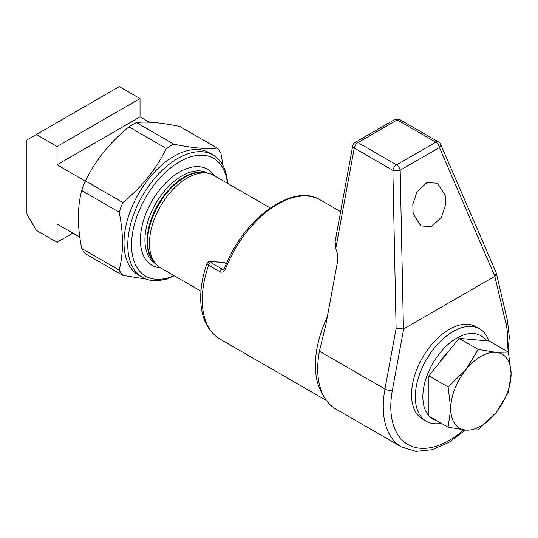 <?xml version="1.0" encoding="UTF-8"?>
<svg xmlns="http://www.w3.org/2000/svg" width="538" height="538" viewBox="0 0 538 538"><rect width="100%" height="100%" fill="white"/><g stroke="black" fill="none" stroke-linecap="round" stroke-linejoin="round"><path stroke-width="0.81" d="M436.143 420.292A47.996 27.714 -60 0 1 429.869 416.668M428.894 415.686A47.996 27.714 -60 0 1 426.735 376.439A47.996 27.714 -60 0 1 456.796 338.079A47.996 27.714 -60 0 1 486.244 340.783M441.274 423.251A53.329 30.794 -60 0 1 426.358 421.281A53.329 30.794 -60 0 1 418.187 378.544A53.329 30.794 -60 0 1 453.023 331.549A53.329 30.794 -60 0 1 479.694 328.906A53.329 30.794 -60 0 1 488.921 341.018M426.358 421.281L422.592 419.102A53.329 30.794 -60 0 1 414.415 376.365A53.329 30.794 -60 0 1 449.257 329.37A53.329 30.794 -60 0 1 475.922 326.727L479.694 328.906M413.164 213.828L412.814 204.393L416.93 191.898L426.863 182.624L437.488 183.189L445.215 195.321L445.572 204.749L441.456 217.251L431.516 226.525L420.898 225.953L413.164 213.828M319.411 351.186L384.959 389.028A87.997 50.807 -60 0 0 383.264 406.661A87.997 50.807 -60 0 0 401.489 446.944L335.941 409.102A87.997 50.807 -60 0 1 317.716 368.819A87.997 50.807 -60 0 1 318.214 359.478A87.997 50.807 -60 0 1 319.411 351.186L325.947 324.374L337.709 260.607L337.252 253.129L335.759 248.529L335.134 241.441L352.713 145.98A5.333 2.28 -169.6 0 0 354.286 148.051L392.875 170.331A5.333 3.08 -60 0 1 396.546 164.87L435.841 142.18A5.333 3.08 -60 0 1 438.51 141.918L399.922 119.638A5.333 3.08 120 0 0 397.252 119.9L435.841 142.18A5.333 3.08 -120 0 1 439.485 147.513L400.185 170.196A5.333 1.432 178.8 0 1 392.875 170.331L396.116 328.51L403.675 328.933L392.397 390.097A82.664 47.727 120 0 0 390.803 406.661A82.664 47.727 120 0 0 463.817 429.875M206.928 263.486C208.536 261.623 209.625 260.964 210.19 261.522L210.19 261.522A2.67 2.085 92.7 0 1 210.963 261.75L211.185 262.766L222.503 269.296L223.263 269.525L224.682 268.072A2.67 0.558 21.3 0 0 225.536 268.886C224.198 271.784 222.322 272.732 219.914 271.73L208.603 265.2L206.928 263.486C202.806 275.449 200.728 286.889 200.687 297.803C200.768 317.212 207.177 330.957 219.928 339.041L326.526 400.588M227.587 183.357A70.66 40.801 120 0 0 213.075 154.964L209.302 152.785A70.66 40.801 120 0 0 173.969 156.282A70.66 40.801 120 0 0 127.809 218.556A70.66 40.801 120 0 0 138.636 275.18L142.409 277.352A70.66 40.801 120 0 0 174.258 275.725M213.075 154.964A70.66 40.801 120 0 0 177.742 158.461A70.66 40.801 120 0 0 131.581 220.728A70.66 40.801 120 0 0 142.409 277.352M227.386 183.236A67.996 39.261 120 0 0 179.625 161.73A67.996 39.261 120 0 0 131.628 241.737A67.996 39.261 120 0 0 174.05 275.611M270.197 207.957L213.835 175.415A53.329 30.794 120 0 0 208.3 173.337A53.329 30.794 120 0 0 187.17 178.058A53.329 30.794 120 0 0 153.861 220.419A53.329 30.794 120 0 0 155.933 264.037A53.329 30.794 120 0 0 160.506 267.789L200.956 291.139M223.001 165.576L220.963 153.357A80.263 46.342 120 0 0 217.231 148.058C207.271 149.335 192.786 148.044 173.781 144.171L136.37 122.57A80.263 46.342 120 0 0 132.637 124.581A80.263 46.342 120 0 0 128.905 126.881L166.323 148.481C156.363 168.972 141.877 186.995 122.872 202.53A80.263 46.342 120 0 0 119.14 212.147C123.592 233.99 123.592 253.304 119.14 270.076A80.263 46.342 120 0 0 122.872 275.382L146.148 279.094M136.37 122.57C146.323 121.292 160.808 122.583 179.813 126.45L217.231 148.058M164.433 279.457L166.323 279.262A80.263 46.342 120 0 0 168.118 278.328M173.781 144.171A80.263 46.342 120 0 0 170.048 146.181A80.263 46.342 120 0 0 166.323 148.481M122.872 202.53L85.455 180.929A80.263 46.342 120 0 0 81.729 190.546L119.14 212.147M119.14 270.076L81.729 248.475A80.263 46.342 120 0 0 85.455 253.781L122.872 275.382M81.729 248.475C77.277 226.565 77.277 207.251 81.729 190.546M85.455 180.929C95.414 160.432 109.9 142.415 128.905 126.881M506.843 351.22A82.664 47.727 120 0 0 507.704 339.169A82.664 47.727 120 0 0 506.117 324.441L494.832 276.303L403.675 328.933M494.832 276.303L439.485 147.513A5.333 2.811 156.6 0 0 440.736 144.419A5.333 5.333 0 0 0 438.51 141.918M440.736 144.419L496.197 272.786L495.054 276.142M226.518 263.613L223.283 262.322L210.963 261.75M210.19 261.522L223.283 262.322M85.374 181.118L57.068 164.776L57.068 146.491L36.328 134.513L26.9 139.954L26.9 213.983L36.328 230.311L57.068 242.288L57.068 223.996L79.806 237.124M149.241 122.193L140.028 116.881L140.028 98.588L119.288 86.618L36.328 134.513M57.068 164.776L140.028 116.881M57.068 146.491L140.028 98.588M57.068 242.288L72.906 233.142M438.699 363.681A39.012 22.522 -60 0 1 447.818 352.336M450.763 408.624A42.663 24.634 120 0 0 465.847 430.084A42.663 24.634 120 0 0 496.016 412.666A42.663 24.634 120 0 0 511.1 373.789A42.663 24.634 120 0 0 496.016 352.329A42.663 24.634 120 0 0 465.847 369.747A42.663 24.634 120 0 0 450.763 408.624L448.067 386.957L465.847 369.747L478.235 349.424L496.016 352.329L508.403 352.121L511.1 373.789L508.403 392.343L496.016 412.666L478.235 429.875L465.847 430.084L448.067 427.179L450.763 408.624M448.067 427.179L428.894 416.109L428.894 375.88L448.067 386.957M508.403 352.121L489.23 341.045L459.062 338.355L428.894 375.88M478.235 349.424L459.062 338.355M508.04 351.906L509.271 336.99L507.536 321.051A5.333 3.712 166.8 0 1 506.117 324.441M327.36 316.727A85.327 49.267 120 0 0 315.382 365.295A85.327 49.267 120 0 0 323.069 394.885M211.185 262.766A2.67 1.54 -60 0 0 208.603 265.2A85.327 49.267 120 0 0 202.254 299.982A85.327 49.267 120 0 0 219.928 339.041M213.909 175.462A55.461 32.024 120 0 0 179.625 171.958A55.461 32.024 120 0 0 141.662 227.803A55.461 32.024 120 0 0 160.58 267.83M207.984 173.27A52.267 30.175 120 0 0 181.891 175.879A52.267 30.175 120 0 0 147.755 221.905A52.267 30.175 120 0 0 155.724 263.795M206.726 173.014A52.267 30.175 120 0 0 184.057 177.13A52.267 30.175 120 0 0 150.862 220.21A52.267 30.175 120 0 0 154.87 262.833M208.3 173.337L205.395 172.745A52.374 30.236 120 0 0 184.642 177.379A52.374 30.236 120 0 0 151.931 218.979A52.374 30.236 120 0 0 153.969 261.811L155.933 264.037M224.682 268.072C242.638 219.376 292.733 182.288 320.339 199.954A85.327 49.267 120 0 0 225.536 268.886M403.439 329.034L400.185 170.196A5.333 3.08 -120 0 0 396.546 164.87L357.958 142.59A5.333 3.08 -120 0 0 355.288 142.328L394.589 119.638A5.333 3.08 60 0 1 397.252 119.9L357.958 142.59A5.333 3.08 120 0 0 354.286 148.051L335.759 248.529M392.397 390.097A5.333 2.28 10.4 0 1 384.959 389.028L396.116 328.51M219.914 271.73A2.67 1.54 -60 0 1 222.503 269.296L223.761 269.356M401.489 446.944L415.894 451.382L432.122 449.714L448.961 442.377L465.424 430.044M320.339 199.954L340.601 211.656M399.922 119.638A5.333 5.333 0 0 0 394.589 119.638M355.288 142.328A5.333 5.333 0 0 0 352.713 145.98M496.305 273.129L507.536 321.051M223.041 262.147L226.545 263.539"/></g></svg>
